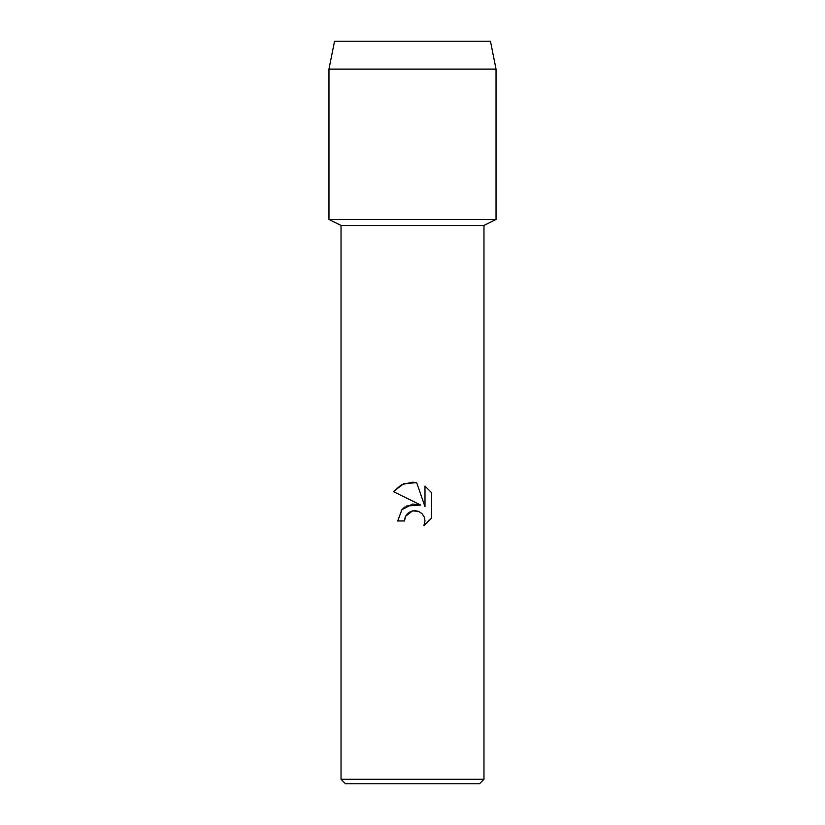 <?xml version="1.0" encoding="UTF-8"?>
<svg xmlns="http://www.w3.org/2000/svg" width="825" height="825" viewBox="0 0 825 825"><rect width="100%" height="100%" fill="white"/><g stroke="black" fill="none" stroke-linecap="round" stroke-linejoin="round"><path stroke-width="1.24" d="M490.463 41.25L334.537 41.25L490.463 41.25L496.031 69.094L496.031 219.45L412.5 219.45L496.031 219.45L483.966 225.452L483.966 779.295L341.034 779.295L345.489 783.75L479.511 783.75L483.966 779.295M341.034 779.295L341.034 225.452L483.966 225.452M404.467 520.967L397.702 520.967L401.899 509.695L412.5 504.054L420.688 505.055L393.391 491.597L401.713 484.615L412.5 482.182L416.646 482.625L424.988 506.632L424.988 486.069L431.609 492.762L431.609 518.141L423.926 525.494L425.009 520.905L424.225 516.966L422.008 513.645L418.677 511.407L412.5 510.871L405.549 516.306L404.467 520.967L405.147 517.203M405.549 516.306L407.478 513.635L410.809 511.407L414.738 510.623L418.677 511.407L422.008 513.645L424.225 516.966L425.009 520.905L423.926 525.494L431.609 518.141M420.688 505.055L406.478 506.014M405.157 506.818L403.693 507.922M402.652 508.891L401.27 510.448M431.609 492.762L424.988 486.069M416.646 482.625L403.673 483.749L393.391 491.597M334.537 41.25L328.969 69.094L328.969 219.45L412.5 219.45L328.969 219.45L341.034 225.452M328.969 69.094L496.031 69.094"/></g></svg>
